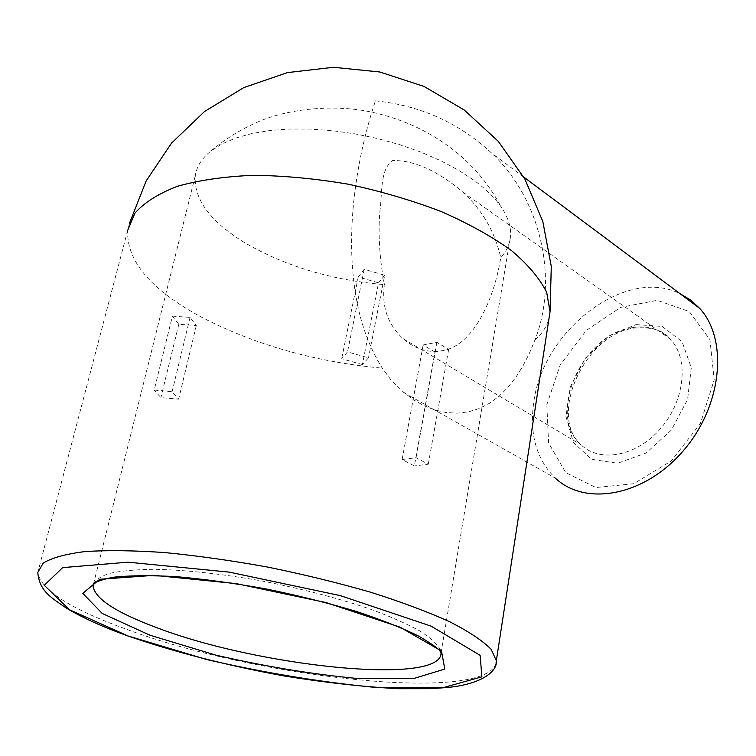<?xml version="1.0" encoding="UTF-8"?>
<svg xmlns="http://www.w3.org/2000/svg" width="756" height="756" viewBox="0 0 756 756"><rect width="100%" height="100%" fill="white"/><g stroke="black" fill="none" stroke-linecap="round" stroke-linejoin="round"><path stroke-width="0.57" stroke-dasharray="3.78 2.83" d="M384.407 284.615C379.692 259.516 378.123 235.664 379.701 213.05C382.574 191.854 379.71 170.847 392.232 160.622C416.461 159.544 442.988 175.023 462.247 191.665C481.818 209.251 494.66 231.223 500.774 257.56C506.52 251.304 509.752 244.282 510.489 236.486C511.302 227.036 508.098 217.048 500.869 206.511C494.537 197.429 485.343 188.518 473.284 179.786L457.843 169.798L440.2 160.48L420.686 152.041L399.707 144.679L377.698 138.575L355.15 133.878L332.564 130.684L310.442 129.068L289.264 129.04L269.476 130.58L251.474 133.632L235.607 138.102L222.141 143.857L211.264 150.737C201.956 158.089 196.626 166.443 195.265 175.779C193.716 199.546 210.593 222.084 245.87 243.404C286.382 266.575 332.555 280.306 384.407 284.615C381.496 306.567 387.733 324.579 403.118 338.669C414.713 348.951 427.65 353.014 441.929 350.86C474.466 345.615 494.49 297.099 500.774 257.56M362.398 364.581L341.684 358.741L347.533 351.909L368.484 357.843L362.398 364.581L378.529 282.876L358.268 276.923L341.684 358.741M375.42 100.86C420.156 105.386 458.826 122.737 491.438 152.929C539.359 197.325 559.572 276.601 534.936 340.077L529.304 353.506L522.878 366.093L515.724 377.49L507.777 387.582L498.941 396.314L489.378 403.345L479.209 408.542L468.399 411.859L457.248 413.182L446.012 412.521L434.766 409.96L423.899 405.66L413.466 399.782L400.245 389.491L390.625 379.455L382.243 368.163C368.881 346.635 360.026 322.065 355.67 294.453C343.233 219.174 362.001 140.843 375.42 100.86M403.685 392.506L555.358 478.142C536.467 459.421 529.266 434.152 533.755 402.315C542.515 331.081 625.25 266.112 680.041 293.697M434.927 352.031L423.152 344.963L436.864 342.317L448.629 349.461L434.927 352.031L414.373 465.951L402.116 459.525L416.046 457.73L428.293 464.212L414.373 465.951M448.629 349.461L428.293 464.212M358.268 276.923L364.194 269.249L384.691 275.288L368.484 357.843M364.194 269.249L347.533 351.909M172.406 316.102L190.058 317.397L196.295 325.571L178.822 324.258L172.406 316.102L154.186 390.087L172.094 391.646L178.643 399.168L160.905 397.599L154.186 390.087M178.822 324.258L160.905 397.599M384.691 275.288L378.529 282.876M196.295 325.571L178.643 399.168M190.058 317.397L172.094 391.646M423.152 344.963L402.116 459.525M436.864 342.317L416.046 457.73M546.824 404.668L560.243 364.865L586.297 330.419L620.582 307.38L657.181 300.33L689.236 311.472L709.941 339.671L714.193 379.843L700.377 423.53L671.328 460.914L633.708 483.717L595.936 487.544L565.762 472.632L548.572 442.931L546.824 404.668M631.676 327.745C647.353 325.118 660.272 328.954 670.44 339.283C689.103 358.703 685.068 400.406 660.829 428.283C636.826 456.416 599.754 463.154 580.939 444.726C546.55 415.072 581.912 334.606 631.676 327.745M534.936 340.077C542.288 333.576 547.013 326.186 549.102 317.907M129.569 223.001L127.679 230.41C126.46 260.725 150.557 289.378 199.962 316.367C254.148 344.67 314.912 361.935 382.243 368.163M127.679 230.41L37.8 572.415C40.635 589.831 69.741 608.618 125.127 628.775C255.585 677.678 484.511 703.515 496.04 663.305M440.568 650.179C437.696 644.414 430.863 638.045 420.071 631.09C407.04 623.898 390.531 616.612 370.572 609.223C337.715 598.034 301.058 588.537 260.603 580.731C220.289 573.681 184.644 569.863 153.657 569.287C135.012 569.552 119.987 571.007 108.571 573.653C99.433 576.904 94.245 581.014 93.007 585.985M635.966 324.607L662.124 326.422L682.035 341.627L691.315 367.69L687.582 399.451L671.356 430.107L646.182 452.967L617.595 463.277L591.655 459.317L573.398 442.487L565.97 416.547L570.355 386.562L585.531 358.004L608.769 335.976L635.966 324.607M211.264 150.737C226.592 137.838 243.753 127.556 262.748 119.892C290.55 109.185 330.741 104.593 366.235 111.037C402.286 118.002 433.604 132.81 460.168 155.471C477.074 170.204 490.635 187.214 500.869 206.511M403.118 338.669L580.939 444.726C548.119 416.027 584.275 334.549 633.897 328.132C651.634 326.592 663.815 330.306 670.44 339.283L462.247 191.665M523.71 177.017L491.438 152.929M441.041 653.004L510.489 236.486M93.517 583.944L195.265 175.779"/><path stroke-width="1.13" d="M680.041 293.697L690.502 299.962L699.602 308.297C728.737 339.605 722.056 406.567 682.857 451.275C644.027 496.333 585.229 506.52 555.358 478.142M549.102 317.907L550.047 311.746L546.701 292.43C539.926 278.709 528.198 264.77 511.51 250.605C492.062 236.619 468.607 223.587 441.135 211.51C411.859 200.331 380.863 191.23 348.147 184.19C315.28 178.596 283.632 175.638 253.194 175.316C224.305 176.535 199.064 180.193 177.471 186.278C158.486 193.574 144.311 202.532 134.937 213.135L127.679 230.41M496.04 663.305L496.333 660.716L491.192 649.366C482.829 640.842 469.07 631.676 449.924 621.848C427.792 611.84 401.351 601.965 370.62 592.222C337.998 582.81 303.704 574.437 267.728 567.095C231.742 560.574 197.401 555.736 164.695 552.56C133.859 550.453 107.295 550.122 85.003 551.578C65.696 553.997 51.767 557.833 43.215 563.097L37.8 572.415C39.369 591.249 51.266 597.609 66.074 607.918C81.969 617.472 102.041 626.62 126.28 635.38C173.304 651.748 225.836 665.261 283.869 675.93C324.522 682.488 362.634 686.75 398.185 688.707L431.166 688.65L446.305 687.582C480.797 684.605 497.684 671.611 496.333 660.716L550.047 311.746L551.285 266.433L542.836 221.574L524.966 179.238L498.365 141.429L464.203 109.979L424.05 86.449L379.777 71.981L333.5 67.293L287.431 72.604L243.753 87.611L204.526 111.519L171.517 143.139L146.182 180.901L129.569 223.001M128.01 635.957L206.615 659.515C265.025 672.972 321.517 682.29 376.063 687.469L443.205 687.639L481.893 676.828L480.117 655.339L431.166 626.166L340.474 595.662L229.248 572.122L128.047 562.19L62.691 567.605L44.273 585.286L69.637 609.827L128.01 635.957M150.019 635.238L215.819 655.131C265.129 666.518 312.682 674.333 358.476 678.576L414.023 678.434L444.774 669.06L441.504 651.058L400.075 627.168L326.016 602.56L236.222 583.604L154.063 575.335L99.697 579.285L82.801 593.347L102.202 613.437L150.019 635.238M441.041 653.004L439.973 651.001C438.045 648.355 431.128 643.488 419.24 636.391C403.099 628.34 382.073 620.005 356.152 611.387C328.085 603.005 298.1 595.53 266.206 588.962C234.294 583.207 204.271 579.105 176.12 576.639C150.113 575.24 129.049 575.458 112.918 577.291C101.124 579.843 94.594 582.158 93.319 584.227L93.007 585.985C94.755 598.61 115.942 612.483 156.568 627.603C258.25 666.65 441.608 685.928 441.041 653.004L440.568 650.179M699.602 308.297L523.71 177.017M93.007 585.985L93.517 583.944"/></g></svg>
